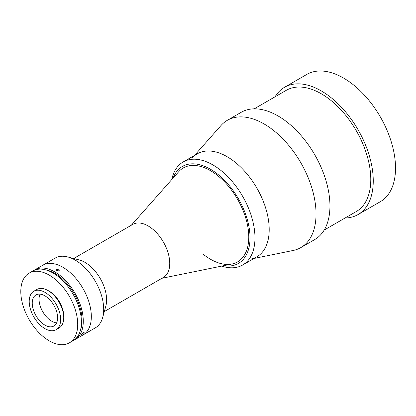 <?xml version="1.0" encoding="UTF-8"?>
<svg xmlns="http://www.w3.org/2000/svg" width="416" height="416" viewBox="0 0 416 416"><rect width="100%" height="100%" fill="white"/><g stroke="black" fill="none" stroke-linecap="round" stroke-linejoin="round"><path stroke-width="0.62" d="M73.705 258.502L132.777 224.401A30.623 17.68 60 0 1 148.091 225.914A30.623 17.68 60 0 1 168.095 252.902A30.623 17.68 60 0 1 163.4 277.436L104.328 311.542M131.316 225.243L178.656 171.766A54.241 31.32 60 0 1 183.305 167.95A54.241 31.32 60 0 1 210.428 170.638A54.241 31.32 60 0 1 245.861 218.436A54.241 31.32 60 0 1 237.546 261.903A54.241 31.32 60 0 1 231.92 264.02L161.938 278.283M33.795 270.483A40.243 23.234 60 0 1 34.705 269.911L55.12 258.123A40.243 23.234 60 0 1 67.72 256.942L79.238 259.948A30.623 17.68 60 0 1 84.958 262.361A30.623 17.68 60 0 1 105.841 306.03L102.684 317.507A40.243 23.234 60 0 1 95.363 327.829L82.992 334.974A40.243 23.234 60 0 0 89.159 302.723A40.243 23.234 60 0 0 62.868 267.259A40.243 23.234 60 0 0 42.744 265.268A40.243 23.234 60 0 1 73.757 276.047A40.243 23.234 60 0 1 91.328 316.55A40.243 23.234 60 0 1 82.992 334.974L74.948 339.617A40.243 23.234 60 0 1 73.996 340.116M67.72 256.942A40.243 23.234 60 0 1 75.239 260.114A40.243 23.234 60 0 1 102.684 317.507M275.09 96.777A73.492 42.432 60 0 1 284.544 87.277A73.492 42.432 60 0 1 304.075 84.365A73.492 42.432 60 0 1 365.274 144.368A73.492 42.432 60 0 1 358.036 214.568A73.492 42.432 60 0 1 345.077 218.005M284.544 87.277L306.816 74.417A73.492 42.432 60 0 1 326.347 71.51A73.492 42.432 60 0 1 387.546 131.513A73.492 42.432 60 0 1 380.302 201.708L358.036 214.568M254.192 108.841L286.291 90.308A69.992 40.409 60 0 1 304.897 87.537A69.992 40.409 60 0 1 363.184 144.68A69.992 40.409 60 0 1 356.283 211.536L324.184 230.069M194.542 155.402L221.031 125.481A73.492 42.432 60 0 1 227.328 120.312A73.492 42.432 60 0 1 246.86 117.4A73.492 42.432 60 0 1 308.058 177.403A73.492 42.432 60 0 1 300.815 247.603A73.492 42.432 60 0 1 293.186 250.468L254.03 258.45M227.328 120.312L241.238 112.278A73.492 42.432 60 0 1 260.775 109.366A73.492 42.432 60 0 1 321.968 169.369A73.492 42.432 60 0 1 314.73 239.569L300.815 247.603M192.286 157.95A59.493 34.346 60 0 1 213.2 151.403A59.493 34.346 60 0 1 264.711 205.145A59.493 34.346 60 0 1 250.702 259.126M173.155 177.986A55.994 32.328 60 0 1 217.859 174.314A55.994 32.328 60 0 1 249.902 234.172A55.994 32.328 60 0 1 223.782 265.678M171.772 179.546A59.493 34.346 60 0 1 183.154 161.975A59.493 34.346 60 0 1 220.797 170.347A59.493 34.346 60 0 1 253.11 222.44A59.493 34.346 60 0 1 242.648 265.023A59.493 34.346 60 0 1 221.744 266.094M183.154 161.975L197.382 153.764A59.493 34.346 60 0 1 235.03 162.131A59.493 34.346 60 0 1 267.342 214.224A59.493 34.346 60 0 1 256.875 256.807L242.648 265.023M183.305 167.95L183.305 167.95A54.241 31.32 60 0 1 217.63 175.583A54.241 31.32 60 0 1 247.088 223.08A54.241 31.32 60 0 1 237.546 261.903A54.241 31.32 60 0 1 203.226 254.27M56.373 269.272L60.107 270.14L59.467 271.06L55.734 270.14L56.373 269.272M34.705 269.911A40.243 23.234 60 0 1 65.718 280.691A40.243 23.234 60 0 1 83.283 321.194A40.243 23.234 60 0 1 74.948 339.617M83.299 332.493L84.256 332.249L81.754 334.693L80.844 334.989L83.299 332.493M45.838 269.906A38.496 22.225 60 0 1 82.046 320.481A38.496 22.225 60 0 1 80.517 329.976M20.8 291.548A40.243 23.234 60 0 1 29.136 273.125A40.243 23.234 60 0 1 60.148 283.904A40.243 23.234 60 0 1 77.714 324.407A40.243 23.234 60 0 1 69.378 342.831A40.243 23.234 60 0 1 38.366 332.051A40.243 23.234 60 0 1 20.8 291.548M29.136 273.125L32.848 270.982A40.243 23.234 60 0 1 63.861 281.762A40.243 23.234 60 0 1 81.427 322.265A40.243 23.234 60 0 1 73.091 340.688L69.378 342.831M47.913 290.488A20.561 11.872 60 0 1 63.794 316.373A20.561 11.872 60 0 1 63.731 317.886M56.628 322.884A17.935 10.353 60 0 1 39.052 299.229A17.935 10.353 60 0 1 40.035 294.143M57.611 317.798A17.935 10.353 60 0 1 53.893 326.009A17.935 10.353 60 0 1 40.076 321.204A17.935 10.353 60 0 1 32.245 303.155A17.935 10.353 60 0 1 35.958 294.944A17.935 10.353 60 0 1 49.78 299.749A17.935 10.353 60 0 1 57.611 317.798M29.214 301.408A22.225 12.828 60 0 1 33.816 291.231A22.225 12.828 60 0 1 50.939 297.185A22.225 12.828 60 0 1 60.642 319.55A22.225 12.828 60 0 1 56.04 329.722A22.225 12.828 60 0 1 38.912 323.768A22.225 12.828 60 0 1 29.214 301.408M33.816 291.231L36.91 289.448A22.225 12.828 60 0 1 54.033 295.402A22.225 12.828 60 0 1 63.736 317.767A22.225 12.828 60 0 1 59.129 327.938L56.04 329.722"/></g></svg>
